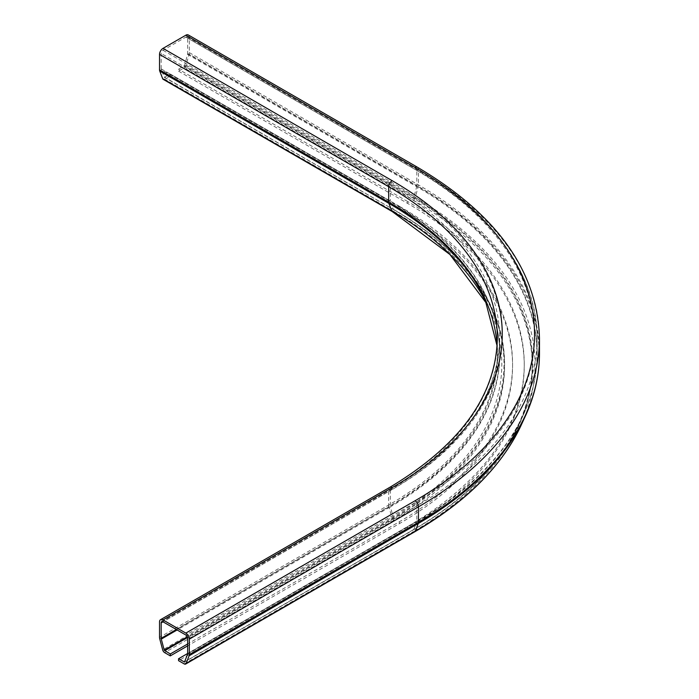 <?xml version="1.0" encoding="UTF-8"?>
<svg xmlns="http://www.w3.org/2000/svg" width="699" height="699" viewBox="0 0 699 699"><rect width="100%" height="100%" fill="white"/><g stroke="black" fill="none" stroke-linecap="round" stroke-linejoin="round"><path stroke-width="0.52" stroke-dasharray="3.5 2.62" d="M188.293 34.95A4.928 2.84 -60 0 1 189.315 37.204L189.315 52.626A4.928 2.84 -60 0 1 189.106 54.12L186.161 65.156A2.979 1.721 -60 0 1 184.187 67.899L178.551 71.149L178.551 69.245L184.615 65.391L187.559 54.365A2.595 1.494 120 0 0 187.664 53.578L187.664 38.157A2.595 1.494 120 0 0 187.131 36.968A2.595 1.494 120 0 0 185.838 37.099L163.016 50.276A2.595 1.494 120 0 0 161.181 53.447L161.181 68.869A2.595 1.494 120 0 0 161.286 69.533L164.335 77.292L170.303 74.007L399.435 206.301L399.435 208.206L170.303 75.911L164.658 79.17A2.979 1.721 -60 0 1 163.173 79.319M399.435 208.206A386.267 223.007 180 0 1 512.577 365.9A386.267 223.007 180 0 1 399.435 523.595L187.664 645.859M170.303 74.007L170.303 75.911M399.435 206.301A386.267 223.007 180 0 1 512.577 363.996A386.267 223.007 180 0 1 399.435 521.69L187.664 643.954M178.551 71.149L407.692 203.444A397.941 229.744 180 0 1 524.241 365.9A397.941 229.744 180 0 1 407.692 528.357L178.551 660.651M407.692 203.444L407.692 201.539A397.941 229.744 180 0 1 524.241 363.996A397.941 229.744 180 0 1 407.692 526.452L187.664 653.478M407.692 201.539L178.551 69.245M414.813 531.756A2.979 1.721 60 0 1 413.327 531.607L184.187 663.901M392.314 211.605A2.979 1.721 -60 0 0 393.799 211.465L164.658 79.17M184.615 65.391L413.756 197.686L413.327 198.289A405.909 234.348 180 0 1 413.327 529.702L184.615 661.901M413.327 529.702L184.685 661.708M187.664 53.578L416.805 185.873L416.805 170.451A410.837 237.197 180 0 1 537.138 338.167L537.138 353.589A410.837 237.197 180 0 0 416.805 185.873A2.595 1.494 120 0 1 416.7 186.659L413.756 197.686A406.521 234.698 180 0 1 519.13 424.048A406.521 234.698 180 0 1 413.756 529.606L416.7 521.97L187.559 654.264M187.664 38.157L416.805 170.451A2.595 1.494 120 0 0 416.272 169.263A2.595 1.494 120 0 0 414.97 169.394A408.242 235.694 180 0 1 414.97 502.721L185.838 635.007M187.131 36.968L416.272 169.263C495.041 215.982 535.329 272.287 537.138 338.167A410.837 237.197 180 0 1 416.805 505.893A2.595 1.494 -120 0 0 414.97 502.721M187.559 54.365L416.7 186.659A410.68 237.101 180 0 1 523.149 415.337C532.446 395.136 537.112 374.55 537.138 353.589A410.837 237.197 180 0 1 416.805 521.314L416.805 505.893L187.664 638.187M184.51 662.032L413.651 529.737C464.879 499.899 500.038 464.669 519.13 424.048L523.149 415.337A410.68 237.101 180 0 1 416.7 521.97A2.595 1.494 -120 0 0 416.805 521.314L187.664 653.6M414.97 169.394L185.838 37.099M163.016 50.276L392.148 182.57A375.966 217.066 180 0 1 392.148 489.536L163.016 621.83L390.322 490.602L390.322 506.015L176.366 629.546M393.799 211.465A378.299 218.411 180 0 1 393.799 520.336A2.979 1.721 60 0 1 391.824 517.592L162.684 649.887M393.799 520.336L164.658 652.63M487.046 304.126A375.494 216.795 180 0 1 489.151 308.504A375.494 216.795 180 0 1 391.824 517.592L388.88 506.565L159.739 638.851M487.054 304.135L485.132 299.792A371.335 214.392 180 0 1 388.88 506.565A4.928 2.84 60 0 1 388.67 505.062L388.67 489.649A4.928 2.84 60 0 1 389.692 487.395M399.435 521.69L399.435 523.595M417.434 167.244A4.928 2.84 -60 0 1 418.456 169.499L418.456 184.92A4.928 2.84 -60 0 1 418.247 186.415L415.302 197.441A2.979 1.721 -60 0 1 413.327 200.194L184.187 67.899M413.327 200.194A405.909 234.348 180 0 1 413.327 531.607M186.161 65.156L415.302 197.441A408.714 235.965 180 0 1 521.244 425.027M407.692 528.357L407.692 526.452M392.148 182.57A2.595 1.494 120 0 0 390.322 185.742L161.181 53.447M161.181 68.869L390.322 201.163L390.322 185.742A373.371 215.563 180 0 1 499.68 338.167A373.371 215.563 180 0 1 390.322 490.602A2.595 1.494 -120 0 1 390.855 489.414L161.714 621.708M392.148 489.536A2.595 1.494 -120 0 0 390.855 489.414C462.056 446.958 498.326 396.543 499.68 338.167L499.68 353.589A373.371 215.563 180 0 1 390.322 506.015A2.595 1.494 -120 0 0 390.426 506.801L177.1 629.965M164.23 77.161L393.371 209.455L390.426 201.819A373.528 215.659 180 0 1 487.255 298.814C495.521 316.787 499.663 335.048 499.68 353.589A373.371 215.563 180 0 0 390.322 201.163A2.595 1.494 120 0 0 390.426 201.819L161.286 69.533M164.335 77.292L393.476 209.586C441.025 237.302 473.625 269.954 491.275 307.525A377.687 218.062 180 0 1 393.371 517.837L390.426 506.801A373.528 215.659 180 0 0 487.255 298.814L491.275 307.525A377.687 218.062 180 0 0 393.371 209.455L164.658 77.266M393.799 209.56A378.299 218.411 180 0 1 393.799 518.431L187.585 637.497M189.315 37.204L418.456 169.499A413.17 238.542 180 0 1 539.471 338.167M525.264 416.316A412.873 238.368 180 0 0 418.247 186.415L189.106 54.12M497.103 345.83A371.038 214.217 180 0 1 497.347 353.589L497.347 338.167A371.038 214.217 180 0 1 388.67 489.649L159.529 621.935M393.799 518.431L393.371 517.837L187.341 636.789M413.327 198.289L184.187 65.994M497.094 345.883L497.347 353.589A371.038 214.217 180 0 1 388.67 505.062L159.529 637.357M189.315 52.626L418.456 184.92A413.17 238.542 180 0 1 539.471 353.589M512.577 363.996L512.577 365.9M524.241 363.996L524.241 365.9"/><path stroke-width="1.05" d="M186.161 663.447A2.979 1.721 60 0 1 185.672 664.05A2.979 1.721 60 0 1 184.187 663.901L178.551 660.651L178.551 658.746L184.51 662.032L187.559 654.264A2.595 1.494 -120 0 0 187.664 653.6L187.664 638.187A2.595 1.494 -120 0 0 185.838 635.007L163.016 621.83A2.595 1.494 -120 0 0 161.714 621.708A2.595 1.494 -120 0 0 161.181 622.888L161.181 638.309A2.595 1.494 -120 0 0 161.286 639.096L164.23 650.131L170.303 653.984L170.303 655.889L164.658 652.63A2.979 1.721 60 0 1 162.684 649.887L159.739 638.851A4.928 2.84 60 0 1 159.529 637.357L159.529 621.935A4.928 2.84 60 0 1 160.552 619.681A4.928 2.84 60 0 1 163.016 619.926L185.838 633.102A4.928 2.84 60 0 1 189.315 639.139L189.315 654.552A4.928 2.84 60 0 1 189.106 655.811L186.161 663.447L415.302 531.153A2.979 1.721 60 0 1 414.813 531.756L185.672 664.05M162.684 78.707L391.824 211.002A2.979 1.721 -60 0 0 392.314 211.605L163.173 79.319A2.979 1.721 -60 0 1 162.684 78.707L159.739 71.08A4.928 2.84 -60 0 1 159.529 69.821L159.529 54.4A4.928 2.84 -60 0 1 163.016 48.371L185.838 35.195A4.928 2.84 -60 0 1 188.293 34.95L417.434 167.244C496.832 214.235 537.514 271.212 539.471 338.167A413.17 238.542 180 0 1 418.456 506.845L189.315 639.139M187.664 645.859L170.303 655.889M187.664 643.954L170.303 653.984M187.664 653.478L178.551 658.746M184.685 661.708L184.187 661.997M487.046 304.126A375.494 216.795 180 0 0 391.824 211.002L388.88 203.365A371.335 214.392 180 0 1 485.132 299.792L497.094 345.883M414.813 531.756C466.399 501.742 501.873 466.172 521.244 425.027A408.714 235.965 180 0 1 415.302 531.153L418.247 523.516L189.106 655.811M187.585 637.497L164.658 650.725M539.471 338.167L539.471 353.589A413.17 238.542 180 0 1 418.456 522.267L418.456 506.845A4.928 2.84 60 0 0 414.97 500.807A408.242 235.694 180 0 0 414.97 167.489A4.928 2.84 -60 0 1 417.434 167.244M177.1 629.965L161.286 639.096M176.366 629.546L161.181 638.309M414.97 500.807L185.838 633.102M159.739 71.08L388.88 203.365A4.928 2.84 -60 0 1 388.67 202.116L388.67 186.694A371.038 214.217 180 0 1 497.347 338.167C496.15 395.468 460.265 445.202 389.692 487.395A4.928 2.84 60 0 1 392.148 487.631L163.016 619.926M187.341 636.789L164.23 650.131M189.315 654.552L418.456 522.267A4.928 2.84 60 0 1 418.247 523.516A412.873 238.368 180 0 0 525.264 416.316L521.244 425.027M163.016 621.83L161.181 622.888M159.529 54.4L388.67 186.694A4.928 2.84 -60 0 1 392.148 180.665A375.966 217.066 180 0 1 392.148 487.631M392.148 180.665L163.016 48.371M414.97 167.489L185.838 35.195M159.529 69.821L388.67 202.116A371.038 214.217 180 0 1 497.103 345.83M392.314 211.605L449.938 254.515L487.054 304.135M389.692 487.395L160.552 619.681M539.471 353.589C539.445 374.909 534.709 395.817 525.264 416.316"/></g></svg>
